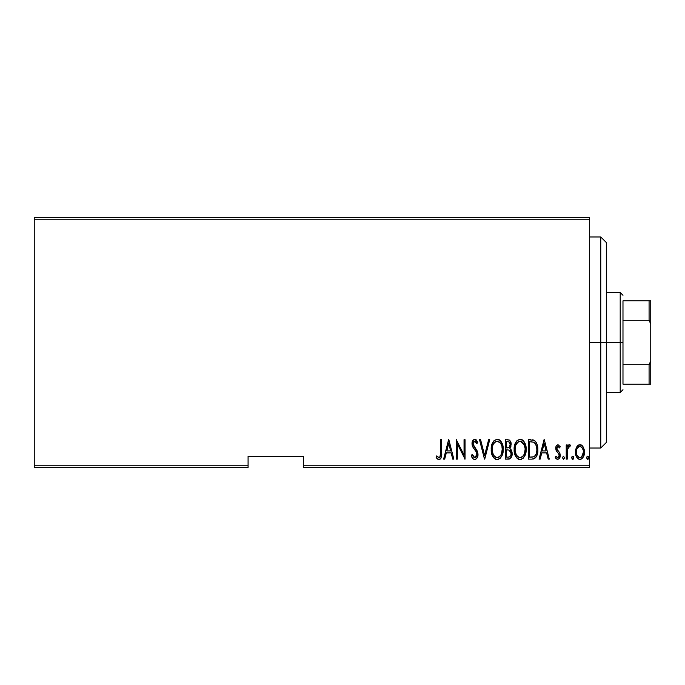 <?xml version="1.0" encoding="UTF-8"?>
<svg xmlns="http://www.w3.org/2000/svg" width="685" height="685" viewBox="0 0 685 685"><rect width="100%" height="100%" fill="white"/><g stroke="black" fill="none" stroke-linecap="round" stroke-linejoin="round"><path stroke-width="1.03" d="M303.618 467.47L589.657 467.47L589.657 465.8L303.618 465.8L303.618 456.356L248.081 456.356L248.081 465.8L34.25 465.8L34.25 219.2L589.657 219.2L589.657 465.8L589.657 217.53L34.25 217.53L589.657 217.53L589.657 219.2L34.25 219.2L34.25 217.53L34.25 465.8L248.081 465.8L248.081 456.356L303.618 456.356L303.618 467.47L303.618 465.8L589.657 465.8L589.657 467.47L303.618 467.47M34.25 467.47L248.081 467.47L248.081 465.8L248.081 467.47L34.25 467.47L34.25 465.8L34.25 467.47M576.642 447.031L575.717 449.471L575.503 453.247L576.179 456.116L577.78 458.556L579.647 459.37L581.616 458.907L583.115 457.272L584.194 454.412L583.783 448.213L582.652 446.132L580.469 444.719L578.894 444.856L576.916 446.577L575.451 452.074C575.237 455.808 576.736 458.248 579.938 459.387C583.14 458.239 584.63 455.799 584.425 452.074L583.235 447.022L579.938 444.676L576.642 447.031M567.223 459.138L566.23 459.138L567.223 459.138L567.522 449.017L568.481 446.851L569.894 446.68L570.468 445.164L568.67 444.933L567.223 447.022L567.223 444.933L566.23 444.933L566.23 459.138L566.23 444.933L566.23 459.138L567.223 459.138L567.428 449.488L570.468 445.164L569.483 444.676L567.223 447.022L567.223 444.933L566.23 444.933L567.223 444.933M557.992 444.676L556.211 446.081L555.783 448.966L556.434 451.141L558.96 454.001L559.165 456.107L558.069 457.58L557.119 457.486L555.946 456.142L555.261 457.46L556.229 458.779L557.727 459.387L559.371 458.428L560.244 455.277L559.705 452.794L556.837 449L557.393 446.646L558.489 446.603L559.542 447.921L560.244 446.706L557.992 444.676C556.366 445.267 555.629 446.509 555.758 448.41L556.151 450.593L558.96 454.001L559.251 455.354L557.693 457.64L555.946 456.142L555.261 457.46L557.727 459.387C559.534 458.744 560.373 457.383 560.244 455.277L559.842 453.085L557.051 449.625L556.759 448.341L557.958 446.423L559.542 447.921L560.244 446.706L559.354 447.588M531.928 459.138L534.899 458.316L536.715 455.79L537.759 451.227L537.46 445.824L536.441 442.784L534.343 440.395L528.349 439.693L528.349 459.138L531.928 459.138C536.321 457.931 538.29 454.772 537.819 449.66C538.093 445.935 536.937 442.853 534.343 440.395L528.349 439.693L528.349 459.138L528.349 439.693L530.678 439.693M508.732 459.13L505.419 459.138L509.837 458.83L511.729 456.33L512.038 452.186L511.37 450.156L509.863 448.649L510.882 446.706L510.984 442.827L509.255 440.018L505.419 439.693L505.419 459.138L505.419 439.693L505.419 459.138L508.501 459.138C511.096 458.393 512.312 456.553 512.149 453.616L509.863 448.649L511.147 444.514C511.318 441.714 510.137 440.112 507.602 439.693L508.03 439.71M488.628 439.693L489.715 439.693L484.732 459.138L489.715 439.693L488.628 439.693L484.612 455.388L480.587 439.693L479.5 439.693L484.483 459.138L479.5 439.693L484.483 459.138L489.715 439.693L488.628 439.693L484.612 455.388L480.587 439.693L479.5 439.693L480.587 439.693M457.323 459.138L457.323 443.846L465.046 459.138L465.046 439.693L464.045 439.693L464.045 455.02L456.321 439.693L456.321 459.138L457.323 459.138L456.321 459.138L457.323 459.138L457.323 443.846L465.046 459.138L465.046 439.693L464.045 439.693L464.045 455.02L456.321 439.693L456.321 459.138L456.535 439.693M440.618 452.631L439.907 457.135L438.597 457.563L436.739 455.893L436.139 457.392L438.023 459.412L439.179 459.618L440.626 458.702L441.388 456.852L441.619 439.693L440.618 439.693L440.618 452.631C441.037 454.814 440.489 456.484 438.999 457.64L436.739 455.893L436.139 457.392L438.922 459.635C441.303 458.274 442.202 456.004 441.619 452.819L441.619 439.693L440.618 439.693L440.575 454.763M444.702 459.138L443.615 459.138L448.598 439.693L443.615 459.138L444.702 459.138L446.295 452.905L451.15 452.905L452.742 459.138L453.83 459.138L448.846 439.693L443.615 459.138L444.702 459.138L446.295 452.905L451.15 452.905L452.742 459.138L453.83 459.138L448.846 439.693L453.83 459.138L452.742 459.138M474.748 459.635L476.846 458.385L478.002 454.369L477.239 450.995L473.061 444.317L473.378 442.073L474.251 441.251L475.775 441.782L476.82 443.683L477.753 442.484L476.315 439.95L474.774 439.196L472.59 440.9L472.059 444.496L472.847 447.057L476.597 452.434L476.846 455.585L475.784 457.289L474.765 457.64L473.121 456.381L472.248 454.403L471.28 455.388L472.856 458.667L474.748 459.635C477.043 458.796 478.13 457.041 478.002 454.369L473.018 443.649L474.654 441.191L476.82 443.683L477.753 442.484L474.774 439.196C472.796 439.916 471.871 441.431 472.025 443.734L472.659 446.697L476.597 452.434L477.008 454.343L474.765 457.64L472.248 454.403L471.28 455.388C471.657 457.58 472.813 459.001 474.748 459.635M491.213 449.497L491.89 454.275L494.305 458.419L497.216 459.635L500.127 458.393L502.251 454.977L503.175 449.411L502.507 444.582L500.067 440.395L497.122 439.196L494.228 440.489L491.881 444.693L491.213 449.497C490.897 454.583 492.9 457.965 497.216 459.635C501.523 457.914 503.509 454.506 503.175 449.411C503.518 444.257 501.506 440.857 497.122 439.196C492.84 440.969 490.871 444.402 491.213 449.497M514.144 449.497L514.82 454.275L517.235 458.419L520.146 459.635L523.049 458.393L525.438 454.206L526.106 449.411L525.438 444.582L522.997 440.395L520.052 439.196L517.158 440.489L514.812 444.693L514.144 449.497C513.827 454.583 515.822 457.965 520.146 459.635C524.453 457.914 526.44 454.506 526.106 449.411C526.448 444.257 524.427 440.857 520.052 439.196C515.771 440.969 513.801 444.402 514.144 449.497L514.161 448.684M540.148 459.138L539.061 459.138L544.044 439.693L539.061 459.138L540.148 459.138L541.749 452.905L546.596 452.905L548.197 459.138L549.284 459.138L544.301 439.693L539.061 459.138L540.148 459.138L541.749 452.905L546.596 452.905L548.197 459.138L549.284 459.138L544.301 439.693L549.284 459.138L548.197 459.138M562.488 457.768L563.49 459.387L564.474 458.025L563.618 456.159L562.488 457.768L563.49 459.387L564.483 457.768L563.49 456.142L562.505 457.503M571.71 457.768L572.232 459.19L573.182 459.19L573.705 457.768L573.182 456.33L572.232 456.33L571.761 457.246L572.711 459.387L573.705 457.768L572.711 456.142L571.71 457.768M586.668 457.768L587.191 459.19L588.132 459.19L588.655 457.768L588.141 456.33L587.182 456.33L586.711 457.246L587.662 459.387L588.655 457.768L587.662 456.142L586.668 457.768M440.618 439.693L441.619 439.693L441.611 453.838M441.551 455.456L441.037 458M440.917 458.248L439.89 459.387M438.451 459.575L437.278 458.864M437.201 458.796L436.67 458.162M436.139 457.392L436.739 455.893L437.09 456.287M437.604 456.809L439.179 457.623M438.237 457.357L438.999 457.64L438.237 457.357M439.659 457.392L440.344 456.304M441.388 456.852L441.5 456.047M448.718 443.443L450.636 450.91L446.808 450.91L448.718 443.443L450.636 450.91L446.808 450.91L448.718 443.443M464.045 439.693L465.046 439.693L464.815 459.138M473.386 459.164L472.847 458.659M472.068 457.434L472.419 458.068M471.768 456.758L471.511 456.073M471.28 455.388L472.248 454.403L472.633 455.414L472.248 454.403M473.104 456.356L473.789 457.229M474.243 457.529L475.313 457.546M475.424 457.494L476.7 456.039M476.974 454.968L476.983 453.847M476.786 452.931L476.186 451.629M475.664 450.824L476.169 451.603M475.21 450.182L474.534 449.343M474.097 448.795L473.609 448.161M472.188 445.276L472.042 444.24M472.059 442.989L472.556 440.977M472.624 440.832L472.924 440.327M474.08 439.333L474.774 439.196M475.364 439.29L475.869 439.556M476.323 439.958L477.513 441.936M477.753 442.484L476.82 443.683L476.503 443.007M476.503 442.989L476.101 442.245M474.868 441.208L475.458 441.483L473.583 441.748M473.095 442.861L473.035 443.983M473.6 445.875L473.986 446.457M474.183 446.714L474.919 447.622M475.852 448.786L477.95 453.47M478.002 454.369L477.993 454.797M477.839 456.056L477.608 456.886M475.827 459.344L475.185 459.592M473.378 442.073L473.892 441.448M476.777 452.896L476.906 453.367M491.282 447.844L491.505 446.269M491.89 444.668L492.027 444.24M492.798 442.433L493.2 441.739M498.697 439.505L499.416 439.881M500.076 440.404L500.752 441.14M501.146 441.671L501.54 442.322M501.908 443.032L502.507 444.582M502.901 446.183L503.107 447.733M503.158 448.589L503.158 450.225M503.107 451.064L502.901 452.614M502.73 453.427L502.49 454.283M501.934 455.713L501.266 456.946M498.783 459.31L497.618 459.609M496.402 459.549L495.64 459.31M495.375 459.19L494.322 458.436M494.279 458.402L493.277 457.195M493.269 457.169L492.489 455.799M491.89 454.266L491.505 452.725M491.436 452.357L491.282 451.124M494.228 440.489L493.679 441.089M498.021 459.549L498.791 459.301M501.274 456.946L501.934 455.722M495.889 441.474L497.173 441.191C500.752 442.519 502.422 445.259 502.182 449.403L501.54 453.538M494.39 442.613L493.251 444.342L495.204 441.876M501.942 452.04L502.182 449.403C502.439 453.59 500.769 456.33 497.173 457.64L498.457 457.383L497.173 457.64C493.628 456.33 491.976 453.616 492.207 449.497L492.267 450.798L492.207 449.497C491.958 445.336 493.611 442.57 497.173 441.191L495.657 441.585M501.934 446.783L502.165 448.744M501.386 444.882L501.608 445.507M499.108 441.834L497.498 441.208L500.521 443.272M500.435 443.152L500.016 442.638M500.05 456.21L499.202 456.963M492.446 452.1L493.277 454.575L492.267 450.798M495.315 457.083L494.87 456.749M496.522 457.58L495.897 457.392M492.695 445.824L492.943 445.079M492.446 446.851L492.695 445.832M492.267 448.17L492.446 446.86M510.419 441.226L510.984 442.827M511.138 444.085L511.147 444.514M510.719 447.228L510.488 447.75M510.453 449.052L510.899 449.488M510.993 449.591L511.353 450.131M511.669 450.798L511.849 451.364M512.123 452.896L512.038 452.186M512.106 454.557L511.969 455.448M511.729 456.321L510.873 457.948M509.4 459.001L508.972 459.104M510.873 457.94L511.37 457.169M508.313 449.968L507.08 449.917L509.178 450.148L511.147 453.616C511.147 455.876 510.06 457.049 507.893 457.143L506.412 457.143L506.412 449.917L508.929 450.062M511.001 452.365L510.967 454.977L509.88 456.69L510.942 455.046M509.64 442.519L510.154 444.548L509.058 441.988M510.102 445.284L510.154 444.548C510.179 446.706 509.16 447.827 507.097 447.921L506.412 447.921L506.412 441.688L507.782 441.688C509.426 441.859 510.222 442.81 510.154 444.548L509.229 447.279L507.097 447.921L509.392 447.091M508.313 441.731L507.782 441.688L508.313 441.731M509.443 447.022L509.734 446.543M511.104 454.309L511.044 452.545M509.649 450.379L511.13 453.085M509.255 456.981L508.578 457.109M507.097 447.921L506.412 447.921L506.412 441.688L507.782 441.688M514.212 447.844L514.435 446.26M514.82 444.668L514.949 444.24M515.36 443.178L516.122 441.756M516.13 441.739L517.089 440.558M521.645 439.513L522.347 439.89M523.032 440.429L523.683 441.14M524.042 441.637L524.47 442.33M524.051 441.645L524.847 443.058M524.864 443.084L525.438 444.591M525.823 446.166L526.037 447.75M524.856 455.722L524.205 456.929M523.674 457.7L523.066 458.376M521.713 459.31L520.96 459.549M519.333 459.549L518.571 459.31M518.305 459.19L517.252 458.436M517.201 458.393L516.225 457.22M516.199 457.178L515.428 455.816M514.812 454.258L514.435 452.725M514.366 452.357L514.212 451.132M514.82 454.275L515.086 455.037M518.819 441.474L520.103 441.191C523.683 442.519 525.344 445.259 525.104 449.403L524.47 453.538M519.453 457.58L517.8 456.749M515.154 450.148L515.137 449.497C514.889 445.336 516.541 442.57 520.103 441.191L518.588 441.585M516.952 443.049L515.874 445.079L518.134 441.876M524.308 444.882L520.429 441.208L522.038 441.834L523.734 443.7L525.053 448.101M523.477 455.576L524.539 453.324L525.104 449.403C525.369 453.59 523.7 456.33 520.103 457.64L521.388 457.383L520.103 457.64C516.558 456.33 514.897 453.616 515.137 449.497L515.197 448.17L515.137 449.497M522.98 456.21L522.133 456.963M515.377 452.1L516.199 454.575L515.197 450.798M515.625 445.824L515.874 445.079M515.377 446.851L515.625 445.832M532.553 439.821L533.093 439.924M533.469 440.018L533.906 440.172M535.345 441.208L535.747 441.679M537.682 447.168L537.785 448.384M537.802 450.55L537.759 451.218M537.759 451.227L537.802 450.447M537.665 452.16L537.579 452.794M536.715 455.79L535.978 457.16M534.214 458.71L533.495 458.959M533.247 459.01L532.707 459.096M532.887 441.936L534.197 442.501L532.887 441.936M534.617 442.827L535.584 444.068L534.617 442.827M535.764 444.394L536.792 448.606M535.696 454.908L534.788 456.09M533.624 456.809L529.342 457.143L529.342 441.688L533.752 442.236C536.03 444.094 537.057 446.569 536.817 449.66C537.049 452.528 536.107 454.866 534.017 456.647L532.964 456.972M531.072 441.714L531.988 441.782M536.706 447.656L536.501 446.5M535.25 455.585L535.593 455.08M536.792 450.644L536.706 451.621M544.173 443.443L546.091 450.91L542.255 450.91L544.173 443.443L546.091 450.91L542.255 450.91L544.173 443.443M558.489 446.603L557.393 446.646M556.819 447.725L557.462 450.25M557.607 450.413L558.284 451.09M559.842 453.085L560.244 455.277M560.124 456.621L559.32 458.496M557.316 459.344L556.254 458.804M556.229 458.779L555.681 458.162M555.261 457.46L555.946 456.142L556.263 456.655M557.402 457.597L558.737 457.041M559.234 455.003L559.106 456.313M559.234 455.731L558.558 453.419M558.686 453.581L558.01 452.862M555.758 448.41L555.783 447.81M555.86 447.211L556.032 446.534M567.591 446.243L568.019 445.55M568.053 445.507L568.678 444.925M569.483 444.676L570.468 445.164L569.894 446.68L568.858 446.551M569.894 446.68L569.303 446.423L569.894 446.68M567.959 447.639L567.343 450.191M567.291 450.944L567.223 454.36M567.231 453.136L567.257 451.92M572.146 456.415L571.804 457.075M573.268 456.415L573.619 457.075M573.491 458.779L572.968 459.335M577.224 446.14L577.969 445.378M578.894 444.856L579.382 444.728M580.469 444.719L580.974 444.856M581 444.865L581.514 445.104M581.908 445.37L582.644 446.123M582.652 446.132L582.961 446.569M584.159 449.48L584.365 450.798M584.365 453.247L584.322 453.675M584.194 454.429L583.92 455.482M583.894 455.551L583.457 456.647M583.432 456.681L583.115 457.28M582.721 457.871L581.616 458.916M581.094 459.173L580.538 459.335M579.339 459.327L578.799 459.181M578.517 459.061L577.78 458.556M577.635 458.419L576.753 457.272M575.974 455.542L575.674 454.412M575.554 453.718L575.503 453.264M575.46 452.665L575.451 452.074M575.511 450.747L575.717 449.471M579.707 457.623L579.938 457.64C577.455 456.792 576.299 454.943 576.445 452.083L576.624 453.872L576.445 452.083C576.299 449.214 577.464 447.331 579.938 446.423C582.404 447.331 583.569 449.214 583.423 452.083L583.38 451.175L583.423 452.083C583.577 454.943 582.413 456.792 579.938 457.64L579.484 457.597M580.161 446.44L582.079 447.63L583.252 450.268L582.661 448.555M583.286 450.447L583.38 451.175M580.863 457.46L581.591 457.015L583.423 452.083L582.67 455.585L580.82 457.477M579.056 457.477L577.104 455.371M577.198 455.576L577.481 456.09M578.286 457.015L579.013 457.46M578.645 446.808L579.484 446.466M577.797 447.613L578.286 447.091M576.487 451.175L576.556 450.619M588.227 456.415L588.612 457.246M501.129 454.557L500.829 455.14M499.048 457.075L498.457 457.383M494.801 456.681L493.936 455.696M500.803 443.7L501.12 444.282M507.611 449.925L508.142 449.951M511.147 453.616L511.104 454.301M508.236 457.135L506.412 457.143L506.412 449.917L507.08 449.917M523.751 455.14L523.391 455.696M521.979 457.075L521.388 457.383M517.732 456.681L516.867 455.696M515.197 448.17L515.377 446.86M525.053 448.084L525.095 448.744M530.687 457.143L529.342 457.143L529.342 441.688L530.164 441.688M533.752 442.236L534.197 442.501M536.287 453.538L535.704 454.9M532.382 457.058L531.534 457.126M576.856 454.746L576.624 453.872M576.462 452.537L576.445 452.083M576.616 450.268L576.804 449.565M577.207 448.555L577.678 447.776M600.762 342.5L606.319 342.5L606.319 242.524L606.319 442.476L606.319 342.5L600.762 342.5L600.762 236.976L600.762 342.5L589.657 342.5L600.762 342.5L600.762 448.024L600.762 342.5M622.982 300.843L622.982 320.28L622.982 300.843L649.08 300.843L622.982 300.843M622.982 342.5L622.982 320.28L622.982 364.72L622.982 342.5L620.199 342.5L622.982 342.5M606.319 292.512L620.199 292.512L620.199 342.5L620.199 292.512L622.982 295.286M606.319 342.5L620.199 342.5L606.319 342.5M622.982 384.157L622.982 364.72L622.982 384.157L650.75 384.157L650.75 360.909L649.08 364.72L622.982 364.72L649.08 364.72L649.08 384.157L649.08 364.72L650.75 360.909L650.75 384.157L622.982 384.157M606.319 392.488L620.199 392.488L620.199 342.5L620.199 392.488L622.982 389.714M650.75 300.843L649.08 300.843L649.08 320.28L650.75 324.091L650.75 360.909L650.75 300.843L650.75 324.091L649.08 320.28L649.08 300.843L650.75 300.843M622.982 320.28L649.08 320.28L622.982 320.28M589.657 236.976L600.762 236.976L606.319 242.524M589.657 448.024L600.762 448.024L606.319 442.476"/></g></svg>
